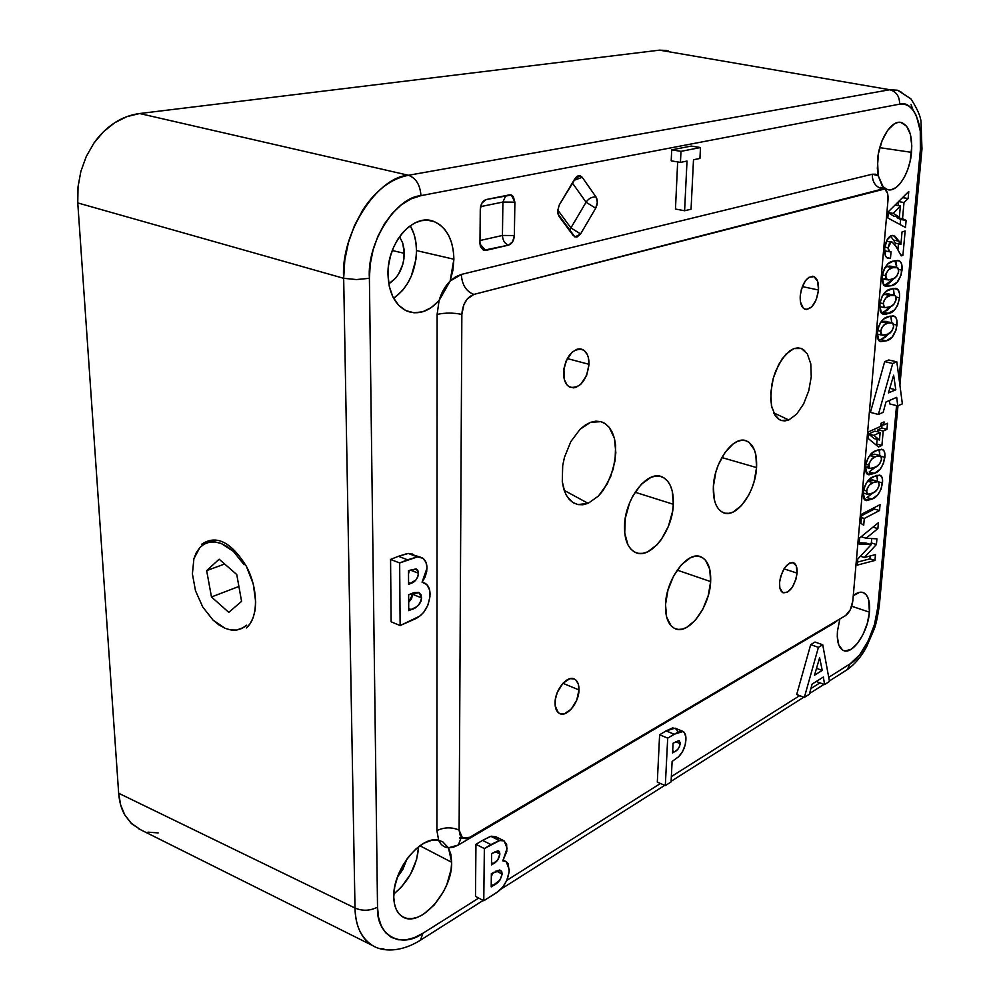 <?xml version="1.0" encoding="UTF-8"?>
<svg xmlns="http://www.w3.org/2000/svg" width="1000" height="1000" viewBox="0 0 1000 1000"><rect width="100%" height="100%" fill="white"/><g stroke="black" fill="none" stroke-linecap="round" stroke-linejoin="round"><path stroke-width="1.5" d="M710.65 581.6L677.175 570.112L710.65 581.6L709.737 569.25L705.6 560.35L702.475 557.663L698.8 556.3L694.688 556.35L690.312 557.812L681.438 564.738L673.562 576.1L667.962 590.1L665.525 604.538C666.125 578.45 688.363 549.625 701.475 557.125C708.075 560.737 711.137 568.9 710.65 581.6C709.825 607.263 688.025 636.025 674.538 628.413C668.2 624.9 665.188 616.95 665.525 604.538L666.637 617.087L671.087 625.812L674.338 628.312L678.112 629.425L682.25 629.125L686.612 627.45L695.275 620.312L702.85 609.138L708.225 595.575L710.65 581.6M564.825 492.088L562.275 481.637L562.7 465.575L564.487 457.212L570.887 441.512L580.112 429.237L590.662 422.287L600.875 421.662L604.9 423.45L609.188 427.325L614.412 438.288L615.837 452.85L613.3 468.862L607.188 484.012L598.375 496.112L588.112 503.35L564.188 490.363L588.112 503.35L577.9 504.575L572.675 502.4L567.175 496.688M771.925 407.863L770.725 399.412L771.688 385.3L773.337 378.038L778.65 364.55L785.9 354.2L793.913 348.587L801.45 348.525L807.35 353.913L810.775 363.837L811.25 376.775L808.75 390.812L803.637 403.888L796.65 414.113L788.8 419.963L773.65 412.837L788.8 419.963L781.25 420.487L779.188 419.538L774 413.537M393.65 298.337C408.113 287.712 415.737 271.788 416.512 250.588C416.425 241.038 414.338 232.738 410.238 225.7L414.025 234.163L415.875 242.1L416.512 250.588L453.888 259.225L416.512 250.588L415.938 259.337L411.25 276.275L407.312 283.875L402.488 290.512L393.65 298.35M388 274.613C386.863 242.475 414.038 212.188 434.412 221.7C446.912 227.675 453.4 240.188 453.888 259.225L450.125 281.075L461.312 274.438L872.262 174.225L878.213 175.662L877.525 160.287C879.013 138.912 892.15 118.85 901.85 122.688C909.312 126.225 912.537 136.113 911.525 152.35L879.775 147.662L911.525 152.35C909.912 173.487 896.963 193.4 887.1 189.475L883.112 186.737L878.213 175.662L883.337 188.837L883.112 186.737L886.925 189.412L891.263 189.713L895.825 187.662L900.275 183.425L904.312 177.3L907.688 169.725L910.138 161.213L911.8 145.95L910.425 134.5L906.65 126.25L901.012 122.475L897.75 122.513L894.35 123.85L887.7 130.238L882.087 140.688L878.425 153.575L877.35 168.363L878.213 175.662L875.4 174.2L872.262 174.225C872.275 182.15 875.688 187.075 882.513 188.975C875.688 187.075 872.275 182.15 872.262 174.225L461.312 274.438C462.013 284.85 466.2 291.5 473.888 294.413C466.2 291.5 462.013 284.85 461.312 274.438L455.575 276.825L450.125 281.075L439.087 300.55C441.413 292.625 445.1 286.125 450.125 281.075L452.912 270.262L453.888 259.225L453.312 250.6L451.538 242.537L448.6 235.35L444.625 229.3L439.725 224.65L434.1 221.575L427.925 220.225L421.475 220.662L414.963 222.9L408.675 226.863L402.85 232.425L397.738 239.338L393.55 247.362L390.45 256.163L388.575 265.375L388 274.613C388.787 293.15 395.1 305.312 406.912 311.087L406.912 311.087C418.137 315.175 428.862 311.663 439.087 300.55L431.312 307.562L422.788 311.75L414.1 312.812L405.838 310.6L398.612 305.238L392.962 297.038L389.325 286.588L388 274.613M404.3 253.325L392.275 250.512L404.3 253.325C403.725 267.35 398.55 277.512 388.787 283.775L395.55 278.2L398.575 274.075L402.85 264.175L403.95 258.762L404.062 249.288L402.688 243L399.538 236.637L402.713 243.1L404.3 253.325M869.45 612.163L851.725 606.25L869.45 612.163C868.037 632.375 852.35 655.525 843.213 650.4C838.7 647.9 836.775 641.55 837.438 631.325L839.85 618.95L837.438 631.325L837.288 636.613L838.863 645.212L842.688 650.125L845.263 650.962L851.2 649.262L857.463 643.425L863.1 634.338L867.3 623.387L869.45 612.163C870.212 601.763 868.263 595.288 863.612 592.712C860.588 591.438 857.15 592.438 853.263 595.712L859.775 592.263L863.487 592.663L866.475 595.1L868.55 599.388L869.45 612.163M451.662 862.275L419.888 845.75L451.662 862.275C452.713 891.375 419.538 928.763 402.337 916.612C396.85 913.037 393.988 906.475 393.762 896.938C392.6 870.088 420.925 834.95 438.65 840.275L442.812 841.875L448.45 847.788L451.662 862.275L451.1 869.388L446.887 884.45L443.387 891.838L434.225 904.987L423.3 914.388L417.675 917.2L412.225 918.575L407.163 918.45L402.675 916.812L398.95 913.7L396.163 909.225L394.4 903.575L393.762 896.938L394.738 886.812L397.775 876.137L402.65 865.7L409 856.275L416.325 848.575L424.075 843.125L431.7 840.3L438.65 840.275L436.9 830.6L437.113 314.4C445.213 312.65 453.462 312.663 461.85 314.438L459.113 830.062C451.587 826.963 444.175 827.15 436.9 830.6C444.175 827.15 451.587 826.963 459.113 830.062L462.5 838L469.725 837.325L845.588 615.575C849.45 612.675 851.85 607.825 852.8 601.025L888 200.087C888.363 194.137 887.175 190.463 884.463 189.062L473.888 294.413C466.662 297.3 462.65 303.975 461.85 314.438C453.462 312.663 445.213 312.65 437.113 314.4L439.087 300.55L437.113 314.4L436.9 830.6L438.65 840.275C440.725 844.912 443.988 847.412 448.45 847.788L450.863 854.325L451.662 862.275M559.038 216.35L557.612 210.95L559.312 204.862L574.837 178.762L580.325 175.763L582.212 177.288L573.837 180.425L582.212 177.288L596.038 197C597.875 200.325 597.75 204.062 595.688 208.225L586.062 202.213L572.35 182.938L586.062 202.213C588.713 198.412 592.038 196.675 596.038 197C592.038 196.675 588.713 198.412 586.062 202.213L595.688 208.225L580.6 233.938L570.913 227.9L586.062 202.213L570.913 227.9L580.6 233.938L574.987 237.013L557.95 213.975L557.612 210.95L559.312 204.862L576.575 176.663L578.6 175.637L582.212 177.288L596.038 197L597.337 202.288L595.688 208.225L580.6 233.938L576.888 237.125L573.3 235.662L559.038 216.35M233.4 551.388L244.125 564.763L233.4 551.388L221.175 543.475L227.362 546.65L233.4 551.388M209.387 542.188C211.8 541.362 215.725 541.8 221.175 543.475L215.113 541.975L209.387 542.188L203.962 544.237L199.825 547.587L204.225 544.087L209.387 542.188M193.9 558.737L199.825 547.587L196.337 552.537L193.9 558.737L192.4 573.888L193.9 558.737M195.5 590.775L192.4 573.888L195.5 590.775L202.725 606.962L195.5 590.775M213.038 620.087L202.725 606.962L213.038 620.087L224.938 628.212L218.888 624.875L213.038 620.087M230.95 629.963L236.7 630.05L241.962 628.45L246.537 625.212L243.688 627.475L236.7 630.05C234.237 630.712 230.325 630.1 224.938 628.212M673.325 504.288L635.075 492.225L673.325 504.288C672.688 531.275 650.05 560.375 635.212 552.35C627.875 548.413 624.312 539.562 624.525 525.8C624.913 498.363 648 469.188 662.425 477.05C670.088 481.112 673.725 490.188 673.325 504.288L672.225 490.962L670.337 485.513L667.638 481.138L664.212 478.025L660.2 476.3L655.738 476.062L651 477.325L641.413 484.15L632.962 495.8L629.6 502.887L625.3 518.212L624.712 532.95L627.925 544.788L630.8 549.025L634.362 551.925L638.488 553.375L642.987 553.337L647.7 551.825L657.05 544.763L661.338 539.475L668.363 526.4L672.525 511.637L673.325 504.288M756.562 467.575L721.812 457.537L756.562 467.575C755.487 492.612 735.913 519.25 722.975 512.537C716.125 508.925 712.925 500.3 713.363 486.625C714.237 461.225 734.188 434.475 746.8 441.075C753.925 444.8 757.175 453.638 756.562 467.575L755.85 454.9L754.3 449.663L749.075 442.388L745.588 440.65L741.675 440.312L737.5 441.375L733.2 443.837L724.963 452.512L718.263 465.037L715.85 472.15L713.363 486.625L714.275 499.538L715.962 504.75L718.4 508.85L721.462 511.712L725.037 513.2L728.988 513.312L733.15 512.025L741.488 505.575L748.825 494.9L751.775 488.462L754.1 481.587L756.562 467.575M797.087 573.125L783.975 568.837L797.087 573.125C794.663 586.4 789.963 592.95 783 592.775C780.425 591.375 779.275 587.95 779.562 582.525C781.988 569.188 786.688 562.6 793.625 562.762C796.237 564.188 797.4 567.65 797.087 573.125L796.237 565.812L792.738 562.487L789.463 563.138L784.388 568.188L780.638 576.525L779.562 582.525L779.825 587.775L782.613 592.562L787.312 592.362L792.337 587.275L796.012 579.038L797.087 573.125M578.987 689.938L562.925 683.3L578.987 689.938C578.987 702.825 566.6 717.862 559.438 713.438C556.475 711.712 555.013 708.15 555.05 702.75C554.987 689.75 567.5 674.712 574.55 679.1C577.587 680.85 579.062 684.463 578.987 689.938L578.288 684.075L575.887 680.037L574.15 678.913L569.913 678.675L562.938 683.288L557.337 692.337L555.363 699.362L555.2 705.9L558.288 712.65L560.062 713.725L564.325 713.838L571.225 709.137L576.725 700.175L578.987 689.938M589.025 364.312L567.25 358.562L589.025 364.312C586.613 380.625 580.325 388.288 570.15 387.287C565.775 385.075 563.575 380.175 563.562 372.562C565.962 356.175 572.225 348.462 582.375 349.425C586.838 351.662 589.062 356.625 589.025 364.312L588.3 357.362L587.238 354.45L583.913 350.288L579.425 348.85L576.938 349.263L572 352.262L566.013 361.175L563.9 368.738L564.35 379.588L566.987 384.862L568.862 386.587L573.387 387.875L575.862 387.413L580.75 384.338L586.6 375.513L589.025 364.312M818.512 290L802.312 286.6L818.512 290C816.388 303.113 811.875 309.538 804.987 309.288C801.5 307.575 799.912 303.125 800.225 295.912C802.35 282.738 806.85 276.275 813.725 276.512C817.262 278.25 818.863 282.738 818.512 290L817.675 281.413L814.05 276.637L808.838 277.35L805.337 280.863L801.388 289.363L800.225 295.912L800.475 302L803.337 308.238L806.462 309.575L811.8 306.875L816.312 299.538L818.512 290M899.375 217.113L893.25 213.4L888.288 212.55L893.25 213.4L900.375 205.975L895.062 205.075L900.375 205.975L893.25 213.4L899.375 217.113L900.375 205.975L899.375 217.113L893.863 216.15L899.375 217.113M888.275 212.775L893.863 216.15L888.275 212.775M889.613 210.475L888.363 211.788L889.613 210.475M900.175 224.613L900.638 219.462L897.038 217.712L897.125 216.725L897.038 217.712L902.537 218.663L904 202.512L908.125 198.562L908.775 191.438L888.363 211.725L887.812 217.975L905.475 227.463L906.125 220.425L902.537 218.663L897.038 217.712L900.638 219.462L906.125 220.425L900.638 219.462L900.175 224.613M898.125 205.588L898.475 201.675L898.125 205.588M900.512 199.65L902.625 197.55L908.125 198.562L902.613 197.65L900.512 199.65M898.562 201.588L904 202.512L898.562 201.588M897.75 267.75L898.675 271.3C897.163 276.45 894.887 279.088 891.862 279.237L887.188 279.788L885.6 275.613L882.387 274.975L885.6 275.613C887.25 270.4 889.613 267.75 892.7 267.663L887.25 266.6L884.925 267.538L887.25 266.6L892.7 267.663L888.662 269.675L885.975 273.675L885.812 278.275L886.888 279.637L888.8 279.962L893.825 278.45L896.75 276.225L898.55 272.238L898.2 268.3L895.987 267.087L892.7 267.663L897.75 267.75M895.987 267.087L888.587 266.238M883.875 285.212L889.987 282.638L893.825 278.45L885.812 284.662L891.25 285.763C896.55 284.988 900.138 279.788 902.025 270.163C902.438 264.637 901.325 261.462 898.675 260.663L893.288 261.112C887.875 261.762 884.163 267.025 882.15 276.913L883.925 285.35L885.362 286.262L891.25 285.763L885.812 284.662L883.825 285.212M896.712 266.012L896.175 262.762M895.888 262.05L894.9 260.675L896.712 267.2M889.35 266.1L891.775 266.325M885.4 278.475L884.375 278.725M898.637 269.513L902.025 270.163L898.637 269.513M892.738 322.962L893.662 326.362C892.15 331.45 889.9 334.15 886.9 334.438L882.163 335.175L880.662 331.225L877.513 330.525L880.662 331.225C882.3 326.062 884.65 323.363 887.712 323.125L882.337 321.95L880.35 322.812L882.337 321.95L887.712 323.125L883.713 325.288L881.462 328.25L880.713 333.05L881.338 334.625L882.875 335.325L887.875 334.038L891.75 331.25L893.525 327.287L893.188 323.462L890.975 322.4L887.712 323.125L892.738 322.962M891.35 322.425L883.662 321.525M879.013 340.25L885.088 337.438L888.525 333.738L880.938 339.625L886.3 340.825C891.562 339.8 895.125 334.562 896.988 325.087C897.4 319.9 896.363 316.9 893.9 316.087L888.288 316.712C882.913 317.625 879.225 322.938 877.237 332.663L879.025 340.788L880.175 341.512L886.3 340.825L880.938 339.625L878.637 340.337M890.9 317.087L891.725 322.475L891.2 317.762M884.425 321.362L886.825 321.463M893.55 324.35L896.988 325.087L893.55 324.35M880.662 455.863L881.575 458.95C880.113 463.9 877.9 466.688 874.95 467.337L869.963 468.475L868.8 465.062L865.8 464.237L868.8 465.062C870.4 460.037 872.7 457.225 875.713 456.625L869.55 455.688L875.713 456.625L871.775 459.137L869.175 463.237L869.025 467.45L870.088 468.525L871.963 468.5L876.862 466.275L879.712 463.762L881.45 459.837L881.1 456.287L878.925 455.562L875.713 456.625L880.662 455.863M879.887 455.562L875.088 454.275L871.812 454.65M867.288 472.75L866.312 473.075M869.188 471.938L875.575 467.013L869.188 471.938L874.375 473.375C879.55 471.788 883.05 466.45 884.85 457.362C885.25 452.912 884.412 450.288 882.375 449.475L876.263 450.55C870.962 452.05 867.362 457.475 865.438 466.825L867.225 474.212L874.375 473.375L869.188 471.938M878.925 449.625L879.762 454.35M879.75 453.113L879.212 450.225M872.562 454.412L874.912 454.212M867.75 466.75L866.75 467.062M881.15 456.362L884.85 457.362L881.15 456.362M874.55 507.5L874.4 509.05L861.6 515.675L874.4 509.05L879.525 510.538L880.062 504.65L861.737 514.113L860.925 523.325L863.7 525.25L864.3 518.462L879.525 510.538L874.4 509.05L874.55 507.5M861.425 517.612L864.3 518.462L861.425 517.612M491.2 886.875L493.3 885.562L491.225 884.488L493.3 885.562C497.887 883.562 500.838 879.725 502.15 874.038L496.05 870.9L502.15 874.038L500.688 870.325L491.362 873.6L491.2 886.875L491.362 873.6L499.738 869.987L501.725 871.5L502.15 874.038L500.025 880L491.2 886.875M493.475 872.3L491.337 876.213L493.475 872.3M491.475 864.925L493.413 863.737L491.5 862.763L493.413 863.737C497.025 861.85 499.188 858.587 499.888 853.962L495.037 851.513L499.888 853.962L498.725 850.987L491.613 853.538L491.475 864.925L491.613 853.538L497.962 850.738L499.425 851.688L499.888 853.962L497.738 859.95L491.475 864.925M503.587 840.6L495.75 836.712L490.887 836.338L499.263 840.512L504.113 840.863L507.125 848.288L502.812 860.837L506.262 861.675L509.312 869.912C508.088 880.688 503.387 888.55 495.2 893.512L483.775 900.763L497.762 891.75L502.738 887.1L506.725 880.55L509.212 871.6L508.137 863.65L506.175 861.625L502.812 860.837L506.812 851.388L506.637 844.287L503.8 840.7L500.075 840.325L484.35 848.562L483.775 900.763L484.35 848.562L475.95 844.325L475.487 896.363L483.775 900.763L475.487 896.363L475.95 844.325L484.35 848.562L490.95 844.587L482.562 840.387L475.95 844.325L482.562 840.387L490.95 844.587L499.263 840.512L490.887 836.338L482.562 840.387L490.025 836.6M672.675 750.888L674.6 751.7C677.513 750.55 679.375 747.875 680.2 743.65L675.55 741.712L680.2 743.65L678.913 740.562L673.075 743.2L672.562 752.95L674.6 751.7L672.675 750.888M667.7 738.138L665.312 785.612L671.075 781.95L672.125 761.45L678.675 756.688L682.638 751.4L685.263 744.65L685.863 737.05L684.275 732.375L681.762 731.125L677.513 732.4L667.7 738.138L674.188 734.237L666.112 730.888L659.613 734.762L667.7 738.138L659.613 734.762L657.312 782.1L665.312 785.612L657.312 782.1L659.613 734.762L666.112 730.888L674.188 734.237L683.15 731.475C685.275 732.85 686.188 735.75 685.888 740.175C685.375 746.725 682.962 752.225 678.675 756.688L672.125 761.45L671.075 781.95L665.312 785.612L667.7 738.138M674.6 751.7L672.562 752.95L673.075 743.2L679.237 740.675L680.212 743.062L679.6 746.45L677.738 749.412L674.6 751.7M682.65 731.263L675.1 728.162L666.112 730.888L672.7 727.875L676.237 729.062M680.975 151.35L700.487 147.537L699.938 158.45L693.5 159.75L691.05 209.225L684.6 210.75L687.013 161.062L680.45 162.387L680.975 151.35L700.487 147.537L691.263 146.075L671.7 149.85L680.975 151.35L671.7 149.85L671.2 160.85L680.45 162.387L671.2 160.85L671.7 149.85L691.263 146.075L700.487 147.537L699.938 158.45L693.5 159.75L691.05 209.225L684.6 210.75L675.462 209.037L684.6 210.75L687.013 161.062L680.45 162.387L680.975 151.35M677.663 161.925L675.462 209.037L677.663 161.925M814.5 675.225L822.25 670.4L816.525 668.325L822.25 670.4L819.613 657.763L814.5 675.225L819.613 657.763L822.25 670.4L814.5 675.225M818.413 647.362L804.35 697.412L809.362 694.237L812.1 684.1L823.35 677.038L824.6 684.562L829.475 681.475L822.738 644.762L818.413 647.362L822.738 644.762L815.025 642.05L810.7 644.625L818.413 647.362L810.7 644.625L796.688 694.525L804.35 697.412L796.688 694.525L810.7 644.625L815.025 642.05L822.738 644.762L829.475 681.475L824.6 684.562L817 681.762L824.6 684.562L823.35 677.038L812.1 684.1L809.362 694.237L804.35 697.412L818.413 647.362M816.888 681.1L817 681.762L816.888 681.1M893.625 375.213L888.438 392.925L895.812 389.762L889.788 388.312L895.812 389.762L893.625 375.213L888.438 392.925L895.812 389.762L893.625 375.213M892.712 363.5L896.825 361.838L902.362 403.862L897.725 405.9L896.712 397.325L885.987 401.975L883.188 412.325L878.4 414.438L892.712 363.5L896.825 361.838L888.8 359.988L884.675 361.637L892.712 363.5L884.675 361.637L870.425 412.413L878.4 414.438L870.425 412.413L884.675 361.637L888.8 359.988L896.825 361.838L902.362 403.862L897.725 405.9L889.8 403.938L897.725 405.9L896.712 397.325L885.987 401.975L883.188 412.325L878.4 414.438L892.712 363.5M889.388 400.5L889.8 403.938L889.388 400.5M408.725 610.662L411.213 609.587L408.713 608.575L411.213 609.587C416.675 608.3 420.125 604.388 421.562 597.875L412.575 594.288L408.675 602.3L411.6 598.725L412.575 594.288L421.562 597.875L419.1 592.663L408.638 594.763L408.725 610.662L408.638 594.763L412.512 593.175L412.575 594.288L412.512 593.175L414.312 592.625L418.587 592.45L421.012 594.738L421.562 597.875L421.037 601.225L419.15 604.525L416.213 606.987L408.725 610.662M408.587 584.375L410.887 583.413L408.575 582.5L410.887 583.413C415.175 582.013 417.688 578.625 418.425 573.225L410.175 570.025L418.425 573.225L416.512 569.075L408.5 570.712L408.587 584.375L408.5 570.712L416.062 568.888L417.825 570.375L418.425 573.225L417.825 576.763L415.988 579.9L408.587 584.375M409.35 570.363L408.525 573.888M420.588 557.212L408.312 553.462L417.388 556.912L421.95 557.725C425.238 559.475 426.912 562.962 426.987 568.175L422.075 582.2L424.787 583.138C428.338 585.062 430.087 588.9 430.05 594.663C428.825 607.275 423.363 615.588 413.663 619.587L400.125 625.562L419.688 616.175L423.862 612.163L428.038 604.812L429.963 596.65L429.575 589.9L426.8 584.55L422.075 582.2L424.975 577.288L426.675 571.812L426.95 566.875L425.875 562.038L422.837 558.237L417.388 556.912L399.663 562.962L400.125 625.562L399.663 562.962L390.562 559.438L391.138 621.812L400.125 625.562L391.138 621.812L390.562 559.438L399.663 562.962L407.512 559.788L398.413 556.3L390.562 559.438L398.413 556.3L407.512 559.788L417.388 556.912L408.312 553.462L398.413 556.3L407.275 553.55M419.062 941.062L420.4 940.225L422.95 933.25C401.5 949.175 376.062 935.738 377.525 907.163C370 910.938 362.488 911.225 355 908.025C355.312 925.562 361.175 938.075 372.612 945.575C367.388 942.675 363.188 938 360.037 931.562C357 925.35 355.325 917.513 355 908.025C362.488 911.225 370 910.938 377.525 907.163L369.4 278.3L356.5 279.562L343.675 278.312L355 908.025L118.663 793.25C119.362 801.862 121.4 809.112 124.8 814.975L131.85 823.925L140.725 829.8L130.938 823.05L124.8 814.975L120.65 804.912L118.663 793.25L355 908.025L343.675 278.312L356.5 279.562L369.4 278.3C366.675 243.075 395.688 197.225 420.938 195.65C420.175 184.913 416.012 178.125 408.462 175.275C376.987 176.812 340.225 234.213 343.675 278.312L77.763 202.925L118.663 793.25L77.763 202.925L343.675 278.312L344.8 260.113L348.375 242.725L354.45 225.65L362.587 210.338C368.7 200.725 375.775 192.812 383.85 186.625C391.475 180.763 399.675 176.975 408.462 175.275C416.012 178.125 420.175 184.913 420.938 195.65L899.613 104.15C912.75 99.675 923.75 124.938 920.375 149.838L899.05 378.725L920.375 149.838L921.975 149L920.375 149.838L920.275 131.012L916.363 115.675L913.112 110.087L909.137 106.2L904.575 104.188L899.613 104.15C899.65 96.375 896.375 91.562 889.788 89.738C896.375 91.562 899.65 96.375 899.613 104.15L420.938 195.65L410.95 198.938L401.262 204.913L392.275 213.375L384.375 223.975L377.887 236.312L373.113 249.862L370.25 264.062L369.4 278.3L377.525 907.163L378.55 917.325L381.312 925.962L385.662 932.725L391.413 937.375L398.312 939.762L406.087 939.837L414.4 937.625L422.95 933.25L478.725 898.075L422.95 933.25L420.425 940.2L419.062 941.062M879.3 605.6L877.738 607.562C876.775 627.562 861.988 657.887 850.125 663.838L847.225 669.663L845.9 670.5L847.25 669.65L850.125 663.838L828.713 677.337L850.125 663.838L859.613 654.887L868.125 641.112L874.475 624.538L877.738 607.562L896.55 405.613L877.738 607.562L879.3 605.662L897.975 405.8M897.375 90.213L889.788 89.738L408.462 175.275L139.613 113.525C130.588 114.738 122.287 117.812 114.7 122.75C106.675 127.987 99.75 134.762 93.925 143.1L86.3 156.425L80.862 171.388L78.037 186.737L77.763 202.925L78 187.087L80.862 171.388L86.25 156.512L93.925 143.1L103.55 131.688L114.7 122.75L126.888 116.638L139.613 113.525L408.462 175.275L889.788 89.738L659.538 50.15L139.613 113.525L659.538 50.15L889.788 89.738L897.837 90.363L901.875 92.463M866.125 543.062L859.212 542.712L866.125 543.062L871.213 544.625L857.775 559.05L857.237 565.125L874.95 560.45L869.887 558.862L857.5 562.1L869.887 558.862L874.95 560.45L875.487 554.6L864.362 557.487L876.413 544.5L876.938 538.825L866.075 538.25L877.875 528.612L878.413 522.7L859.638 537.962L859.1 544.038L871.213 544.625L866.125 543.062M871.737 538.55L871.338 542.938L870.088 544.275L871.338 542.938L876.413 544.5L871.338 542.938L871.737 538.55M870.15 555.988L869.887 558.862L870.15 555.988M872.95 527.137L877.875 528.612L872.95 527.137M861.137 536.737L866.075 538.25L861.137 536.737M860.387 556.237L864.362 557.487L860.387 556.237M878.312 481.613L879.237 484.637C877.775 489.55 875.575 492.362 872.638 493.075L867.6 494.3L866.513 490.988L863.525 490.138L866.513 490.988C868.088 485.988 870.387 483.15 873.388 482.488L867.5 481.388L873.388 482.488L869.463 485.062L867.275 488.125L866.55 492.663L867.188 494.038L868.688 494.462L873.587 492.562L877.375 489.425L879.112 485.5L878.763 482.025L876.587 481.35L873.388 482.488L878.312 481.613M877.625 481.35L872.825 480L869.513 480.438M865.013 498.425L864.05 498.762M866.9 497.575L873.025 492.863L866.9 497.575L872.062 499.05C877.225 497.362 880.7 492 882.5 482.975C882.887 478.663 882.1 476.1 880.125 475.3L873.925 476.475C868.65 478.088 865.062 483.525 863.15 492.8L864.938 500.062L872.062 499.05L866.9 497.575M876.637 475.375L877.438 479.95M877.425 478.713L876.888 475.887M870.263 480.175L872.613 479.925M878.662 481.9L882.5 482.975L878.662 481.9M873.838 435.363L880.15 432.475L874.912 431.112L868.587 433.988L873.838 435.363L868.587 433.988L874.237 438.625L879.475 440L873.838 435.363L879.475 440L880.15 432.475L873.838 435.363M880.15 432.475L879.475 440L874.237 438.625L868.587 433.988L874.912 431.112L880.15 432.475M882.062 424.538L881.75 428.013L877.987 429.725L877.788 431.863L877.987 429.725L883.213 431.075L886.963 429.363L887.525 423.275L883.775 424.975L884.05 421.912L880.975 423.3L880.7 426.362L868.512 431.875L867.95 438.3L878.575 446.975L881.912 445.412L883.213 431.075L877.987 429.725L881.75 428.013L886.963 429.363L881.75 428.013L882.062 424.538M877.113 439.387L876.7 444.025L875.588 444.538L876.7 444.025L881.912 445.412L876.7 444.025L877.113 439.387M880.9 424.237L883.775 424.975L880.9 424.237M895.225 295.5L896.15 298.988C894.638 304.1 892.375 306.775 889.375 307L884.663 307.625L883.125 303.575L879.938 302.913L883.125 303.575C884.762 298.387 887.113 295.712 890.188 295.538L884.775 294.425L882.625 295.325L884.775 294.425L890.188 295.538L886.175 297.638L883.5 301.65L883.612 306.8L886.312 307.775L891.325 306.163L894.237 303.888L896.025 299.913L895.675 296.038L893.475 294.9L890.188 295.538L895.225 295.5M893.662 294.913L886.112 294.037M881.425 312.875L887.525 310.188L891.175 306.238L883.363 312.288L888.75 313.438C894.038 312.538 897.613 307.325 899.488 297.775C899.9 292.413 898.825 289.325 896.275 288.525L890.775 289.062C885.375 289.85 881.675 295.138 879.675 304.938L881.462 313.212L882.75 314.037L888.75 313.438L883.363 312.288L881.213 312.925L880.15 310.988L879.875 303.312L882.412 295.675L886.538 291.15L893.25 288.412L897.738 289.413L899.488 293.3L899.488 297.775L896.087 297.075L899.488 297.775L899.412 298.562L897.562 305.5L894.562 309.9L886.825 314.025L883.1 314.15L881.213 312.925M893.375 289.713L894.212 294.988L893.675 290.413M886.875 293.875L889.287 294.037M885.537 251L885.175 255.113L884.65 248.412C884.275 253.925 885.35 257.225 887.875 258.312L890.45 258.363L891.038 251.775L889.625 251.775L888.062 247.738L884.8 247.125L888.062 247.738L891.038 242.125L892.312 242.162L896.287 246.9L901.225 255.863L902.925 255.312L905.15 230.987L902.038 231.925L900.913 244.262L893.812 235.637L891.388 235.55C887.8 237.262 885.562 241.55 884.65 248.412L887 240.012L891.388 235.55L894.875 236.15L899.013 241.125L893.538 240.125L895.45 243.25L900.913 244.262L895.45 243.25L893.538 240.125L899.013 241.125L900.913 244.262L902.038 231.925L905.15 230.987L902.925 255.312L900.7 254.9L902.925 255.312L901.225 255.863L895.212 245.05L891.888 242.05L886.388 241.262L891.038 242.125L889.1 244.025L888.037 248.312L888.863 251.262L891.038 251.775L890.45 258.363L886.762 257.663L890.45 258.363L887.975 258.35L885.925 256.675L885.188 255.125L885.537 251M890.438 235.987L893.538 240.125L890.438 235.987M898.438 243.8L897.887 249.8L898.438 243.8M887.175 241.3L891.65 242.037M889.625 251.775L884.663 250.837M557.688 209.925L570.913 227.9L569.85 231L570.913 227.9L557.688 209.925M480 240.525L502.45 235.463L502.887 202.062L480.575 206.637L502.887 202.062L505.838 195.588L502.887 202.062L514.875 202.15L502.887 202.062L502.45 235.463L514.362 235.525C513.95 240.625 512.038 243.812 508.612 245.113C504.812 243.775 502.75 240.562 502.45 235.463C502.75 240.562 504.812 243.775 508.612 245.113L485.725 250.438L479.988 244.1L485.725 250.438L483.413 250.287L479.975 243.35L480.275 209.3C480.675 204.025 482.663 200.775 486.225 199.537L511.375 195.037L514.875 202.15L514.362 235.525L502.45 235.463L480 240.525M406.962 858.962L397.4 877.163L402.837 869.463L406.962 858.962M418.65 846.663L416.587 859.513L410.538 874.225L401.4 887.1L393.825 894C408.713 881.612 416.987 865.837 418.65 846.663M458.363 845.013L448.45 847.788L453.275 847.237L458.363 845.013L461.2 837.613L458.363 845.013L834.425 622.913L834.525 622.1L834.425 622.913L458.363 845.013M837.875 620.125L834.425 622.913L837.875 620.125M506.8 880.375L660.438 783.475L506.8 880.375M671.35 776.587L799.675 695.65L671.35 776.587M810.888 688.587L819.975 682.85L810.888 688.587M514.875 202.15L514.362 235.525L512.625 241.762L508.612 245.113L483.5 250.312L480.387 246.488L479.975 243.35L480.275 209.3L482.05 202.887L486.225 199.537L509.338 194.887L511.5 195.087L513.312 196.537L514.875 202.15M881.912 445.412L878.575 446.975L867.95 438.3L868.512 431.875L880.7 426.362L880.975 423.3L884.05 421.912L883.775 424.975L887.525 423.275L886.963 429.363L883.213 431.075L881.912 445.412M872.062 499.05L866.538 500.637L864 498.988L863.075 494.05L864.188 487.587L866.525 482.7L870.625 478.438L876.35 475.462L880.1 475.288L881.888 476.975L882.588 480.163L881.225 488.938L877.725 494.862L872.062 499.05M875.487 554.6L874.95 560.45L857.237 565.125L857.775 559.05L871.213 544.625L859.1 544.038L859.638 537.962L878.413 522.7L877.875 528.612L866.075 538.25L876.938 538.825L876.413 544.5L864.362 557.487L875.487 554.6M408.312 553.462L410.825 553.6M412.088 553.938L413.762 554.8M676.838 729.95L677.312 731.05M491.712 836.162L496.637 837.362M497.425 838.3L497.925 839.15M864.3 518.462L863.7 525.25L860.925 523.325L861.737 514.113L880.062 504.65L879.525 510.538L864.3 518.462M874.375 473.375L868.825 474.85L866.287 473.113L865.362 468.088L866.475 461.562L868.838 456.675L872.938 452.463L878.688 449.6L882.45 449.513L884.25 451.25L884.938 454.5L883.562 463.363L880.05 469.275L874.375 473.375M886.3 340.825L880.65 341.662L878.088 339.475L877.163 334L878.312 327.188L880.725 322.262L884.062 318.875L889.938 316.188L893.875 316.075L895.825 317.525L896.975 320.662L896.15 329.8L892.075 337.188L886.3 340.825M891.25 285.763L885.575 286.325L883.425 284.713L882.05 279.6L882.95 272.312L884.9 267.6L888.175 263.75L893.288 261.112L898.162 260.512L900.588 261.962L901.762 264.325L901.175 274.962L897.075 282.325L891.25 285.763M906.125 220.425L905.475 227.463L887.812 217.975L888.363 211.725L908.775 191.438L908.125 198.562L904 202.512L902.537 218.663L906.125 220.425M373.3 945.95L372.625 945.588C382.1 951.5 400.062 952.962 420.425 940.2L483.162 900.425M383.913 948.938L381.587 948.662M668.225 50.963L659.538 50.15L666.338 50.462M910.975 104.4L913.1 110.075M852.8 601.025L850.3 609.775L845.588 615.575L469.725 837.325L465.662 838.7L462.212 837.812L459.9 834.788L459.113 830.062L461.85 314.438L463.925 304.5L467.262 298.975L473.888 294.413L882.513 188.975L884.963 189.3L887.513 193.263L888 200.087L852.8 601.025M590.662 422.287L585.325 425.012L580.112 429.237L570.887 441.512L564.487 457.212L562.7 465.575L562.275 481.637L563.663 488.688L566.038 494.712L569.288 499.475L573.3 502.8L577.9 504.575L582.9 504.762L588.112 503.35L598.375 496.112L603.05 490.575L610.65 476.688L615.05 460.825L615.625 445.25L614.412 438.288L612.25 432.238L609.188 427.325L605.35 423.75L600.875 421.662L595.913 421.163L590.662 422.287M804.663 350.575L801.45 348.525L797.825 347.85L793.913 348.587L789.887 350.737L782.1 358.862L775.688 371.025L773.337 378.038L770.8 392.525L771.45 405.7L775.138 415.513L777.95 418.663L781.25 420.487L784.912 420.913L788.8 419.963L796.65 414.113L803.637 403.888L808.75 390.812L811.25 376.775L810.775 363.837L807.35 353.913M158.138 832.913L147.963 832.15M224.662 564L206.65 570.625L219.15 559.212L236.762 574.55L241.575 601.362L228.775 612.362L211.475 596.962L238.9 586.475L211.475 596.962L206.65 570.625L224.662 564M201.838 544.15C216.225 534.513 231.038 541.838 246.275 566.125C258.6 588.913 258.438 618.2 246.325 627.962L250.275 623.488L253.238 617.525L255.062 610.288L255.7 602.062L253.263 583.962L246.275 566.125M211.475 596.962L206.65 570.625L219.15 559.212L236.762 574.55L241.575 601.362L228.775 612.362L211.475 596.962M701.475 557.125L699.262 556.4M604.9 423.45L602.312 422.137M802.775 349.175L800.725 348.275M427.4 220.188L434.412 221.7M899.212 122.325L901.85 122.688M862.35 592.3L863.612 592.712M659.55 476.175L662.425 477.05M746.8 441.075L744.25 440.375M792.837 562.513L793.625 562.762M573.6 678.713L574.55 679.1M580.363 348.9L582.375 349.425M812.412 276.238L813.725 276.512M887.188 279.788L882.05 278.762M898.675 260.663L897.487 260.438M882.163 335.175L877.163 334.062M893.9 316.087L892.812 315.863M869.963 468.475L865.413 467.212M882.375 449.475L881.462 449.237M503.237 860.138L505.812 861.45M418.462 592.413L419.1 592.663M422.15 582.1L423 582.438M897.837 90.363L910.9 98.837C917.35 108.888 920.725 116.613 921.038 122.037L921.975 149.025L899.9 385.175M867.6 494.3L863.138 493.013M880.125 475.3L879.275 475.062M884.663 307.625L879.587 306.562M896.275 288.525L895.15 288.3M893.812 235.637L892.487 235.4M580.325 175.763L579.212 175.575M511.375 195.037L510.1 194.8M462.512 838.012L459.438 837.987L461.15 837.613M883.413 188.863L880.55 187.375M500.613 889.375L664.712 785.35M671.1 781.3L803.775 697.2M809.55 693.538L824.038 684.35M829.375 680.975L847.25 669.65C854.925 664.188 861.375 656.575 866.6 646.775L874.338 628.787C876.125 623.913 877.775 616.2 879.3 605.662M138.45 828.662L372.625 945.588"/></g></svg>
